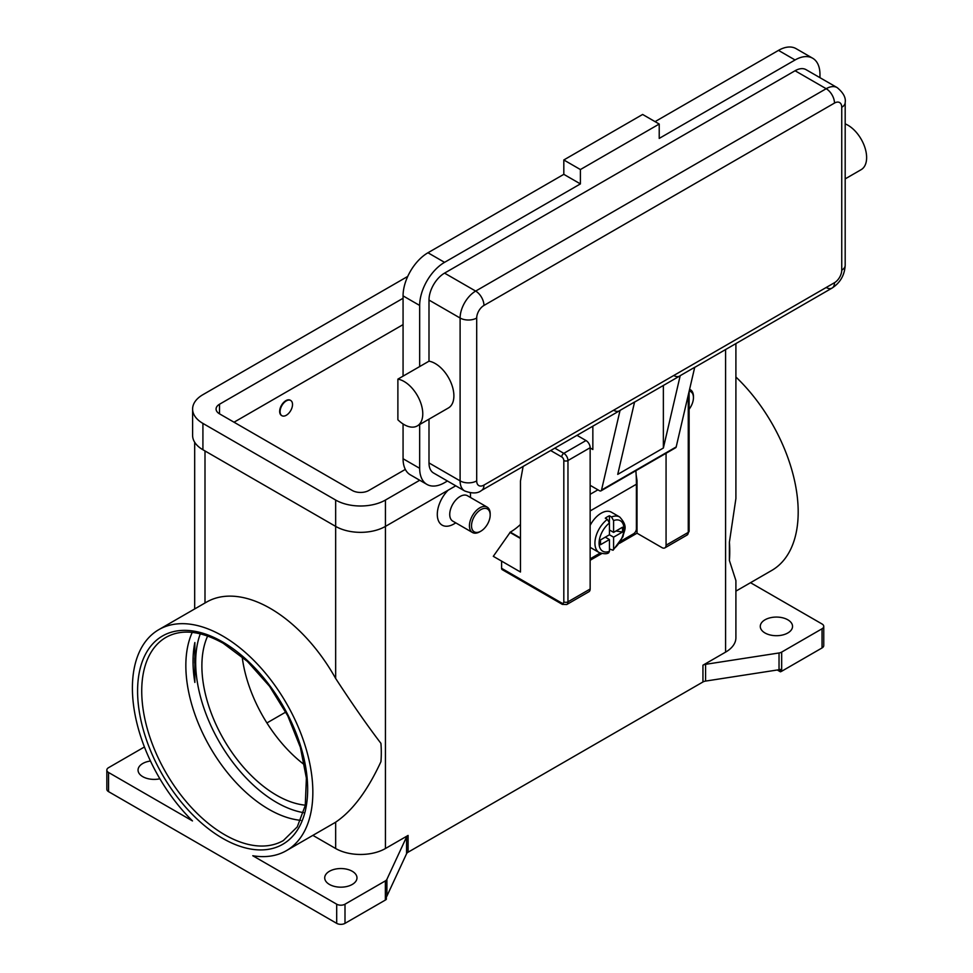 <?xml version="1.0" encoding="UTF-8"?>
<svg xmlns="http://www.w3.org/2000/svg" width="973" height="973" viewBox="0 0 973 973"><rect width="100%" height="100%" fill="white"/><g stroke="black" fill="none" stroke-linecap="round" stroke-linejoin="round"><path stroke-width="1.46" d="M193.031 661.433A117.332 67.745 -120 0 0 194.855 682.438L194.855 642.533A117.332 67.745 -120 0 0 193.031 661.433M605.291 537.169L609.439 539.565L600.499 544.722L600.499 539.93L609.439 534.773L609.439 523L607.371 519.375A20.53 11.858 120 0 0 595.671 537.437A20.53 11.858 120 0 0 599.173 552.555L590.879 547.763A20.53 11.858 -60 0 1 590.149 547.288M590.149 525.384A20.53 11.858 -60 0 1 601.144 513.221A20.53 11.858 -60 0 1 611.409 512.199L619.704 516.991A20.53 11.858 120 0 0 611.518 516.979L613.586 520.604L613.586 532.377L622.525 527.22L622.525 532.012L613.586 537.169L609.439 534.773M607.371 519.375L605.291 518.183A20.53 11.858 -60 0 1 607.371 516.809A20.53 11.858 -60 0 1 609.439 515.787L611.518 516.979M635.88 470.713A177.463 102.457 -120 0 1 636.403 484.238L636.403 528.789A4.111 2.372 -60 0 1 635.551 531.647A4.111 2.372 -60 0 1 633.508 533.812L620.92 541.085M562.345 604.379L566.748 604.525L588.945 591.706A5.862 3.381 -120 0 0 590.149 589.018L590.149 447.714L567.964 460.533A2.931 1.691 180 0 1 565.885 461.032A2.931 1.691 180 0 1 563.817 460.533L563.817 601.837A2.931 1.691 60 0 1 561.737 603.029A2.931 1.691 -60 0 0 562.345 604.379L502.202 569.643A2.931 1.691 120 0 0 503.661 569.497M561.737 603.029L501.594 568.305A2.931 1.691 120 0 0 502.202 569.643M688.264 395.062L688.264 532.377A2.931 1.691 0 0 0 689.115 531.185L689.115 391.377M410.326 386.317A26.405 15.24 60 0 1 417.308 425.906A26.405 15.24 60 0 1 397.884 419.777L397.884 379.129A26.405 15.24 60 0 1 410.326 386.317M834.481 103.077A11.737 6.775 -120 0 0 832.049 94.904A11.737 6.775 -120 0 0 826.186 88.713L475.663 291.085A11.737 6.775 60 0 1 481.526 297.276A11.737 6.775 60 0 1 483.958 305.449L834.481 103.077A10.265 5.923 -60 0 1 841.742 107.273A11.737 6.775 0 0 0 845.184 102.481C846.011 97.689 843.348 92.727 837.181 87.619L806.07 69.667A22.002 12.698 120 0 0 795.075 70.749L444.552 273.121A22.002 12.698 120 0 0 428.996 300.061L428.996 361.178A26.405 15.24 60 0 1 441.438 368.353A26.405 15.24 60 0 1 448.419 407.955L417.308 425.906M845.184 123.875A26.405 15.24 60 0 1 854.185 130.066A26.405 15.24 60 0 1 861.166 169.655L845.184 178.886M663.367 385.466L663.367 448.018L617.733 474.374L634.578 402.007L620.056 410.387A11.737 6.775 60 0 1 619.46 410.813L481.526 490.453A11.737 6.775 -120 0 0 483.958 485.077A10.265 5.923 -60 0 1 476.697 480.881L476.697 318.025A10.265 5.923 -60 0 1 483.958 305.449M444.552 273.121L475.663 291.085A22.002 12.698 120 0 0 460.107 318.025L460.107 480.881A22.002 12.698 120 0 0 464.668 490.951C472.173 493.737 477.792 493.566 481.526 490.453L619.46 410.813A11.737 6.775 60 0 1 613.586 410.241M620.056 410.387L601.521 490.039A2.931 1.691 60 0 1 600.973 490.866L675.639 447.75A2.931 1.691 -120 0 0 676.186 446.935L694.722 367.283L680.2 375.663A11.737 6.775 60 0 1 679.604 376.089L634.554 402.104L679.604 376.089A11.737 6.775 60 0 1 673.742 375.505M841.742 107.273L841.742 270.129A10.265 5.923 -60 0 1 834.481 282.705A11.737 6.775 60 0 1 832.049 288.081L694.698 367.38L832.049 288.081A11.737 6.775 60 0 1 826.186 287.497M845.184 102.481L845.184 265.337A11.737 6.775 0 0 1 841.742 270.129M490.185 515.021L490.185 513.817A14.668 8.465 120 0 0 487.145 507.103A14.668 8.465 120 0 0 479.811 507.833A14.668 8.465 120 0 0 470.227 520.75A14.668 8.465 120 0 0 472.477 532.511A14.668 8.465 120 0 0 479.811 531.781L480.844 531.185A13.196 7.626 120 0 0 490.185 515.021A13.196 7.626 120 0 0 480.844 509.633A13.196 7.626 120 0 0 471.516 525.797A13.196 7.626 120 0 0 480.844 531.185L479.811 531.781M487.145 507.103L467.441 495.731A14.668 8.465 120 0 0 460.107 496.461A14.668 8.465 120 0 0 450.523 509.378A14.668 8.465 120 0 0 452.773 521.127L472.477 532.511M453.88 523.997L455.814 522.89L453.88 523.997A23.461 13.549 -60 0 1 437.558 517.648A23.461 13.549 -60 0 1 448.115 490.21M286.293 415.264A8.806 5.084 120 0 0 292.046 407.517A8.806 5.084 120 0 0 290.696 400.462A8.806 5.084 120 0 0 286.293 400.9A8.806 5.084 120 0 0 280.552 408.648A8.806 5.084 120 0 0 281.902 415.702A8.806 5.084 120 0 0 286.293 415.264M281.696 415.58A8.806 5.084 -60 0 1 281.489 415.459A8.806 5.084 -60 0 1 280.139 408.417A8.806 5.084 -60 0 1 285.88 400.657A8.806 5.084 -60 0 1 290.282 400.219A8.806 5.084 -60 0 1 290.489 400.353M194.855 642.533L194.855 682.438M300.742 820.336A117.332 67.745 60 0 1 268.816 809.281A117.332 67.745 60 0 1 185.843 665.581A117.332 67.745 60 0 1 192.24 632.401M242.155 656.739A105.595 60.971 -120 0 0 304.622 764.924M207.65 636.014A105.595 60.971 -120 0 0 276.551 795.233A105.595 60.971 -120 0 0 305.315 805.182M108.55 772.477L192.484 820.932A127.597 73.668 60 0 1 132.401 688.057A127.597 73.668 60 0 1 158.83 629.64A127.597 73.668 60 0 1 257.152 663.829A127.597 73.668 60 0 1 312.844 792.229A127.597 73.668 60 0 1 286.415 850.645A127.597 73.668 60 0 1 252.773 855.741L336.694 904.197L336.694 923.353L108.55 791.633L108.55 772.477A5.862 3.381 180 0 1 106.835 770.081A5.862 3.381 180 0 1 108.55 767.685L144.43 746.972M158.83 629.64L206.531 602.105A127.597 73.668 60 0 1 335.661 678.473C352.433 704.184 367.526 725.822 380.942 743.372A127.597 73.668 -120 0 1 381.294 752.713A127.597 73.668 -120 0 1 380.942 761.664C367.526 790.696 352.433 810.874 335.661 822.173A127.597 73.668 60 0 1 334.128 823.097L286.415 850.645M702.944 665.204L702.944 681.976A5.862 3.381 180 0 1 704.16 681.428A5.862 3.381 180 0 1 705.571 681.088L705.571 664.328A5.862 3.381 0 0 0 704.16 664.668A5.862 3.381 0 0 0 702.944 665.204L725.59 652.129A35.198 20.324 0 0 0 735.904 637.765L735.904 580.589L729.397 560.484A127.597 73.668 -120 0 0 729.738 551.545A127.597 73.668 -120 0 0 729.397 542.192L735.904 498.541L735.904 343.591M735.904 377.001A127.597 73.668 60 0 1 798.188 512.029A127.597 73.668 60 0 1 771.759 570.433L735.904 591.134M385.369 880.893L385.369 900.049A5.862 3.381 0 0 0 386.293 899.344A5.862 3.381 0 0 0 386.33 899.32L386.33 896.924A5.862 3.381 0 0 0 386.889 896.133L406.568 853.722A5.862 3.381 180 0 1 407.152 852.907A5.862 3.381 180 0 1 408.088 852.202L408.088 835.442A5.862 3.381 0 0 0 407.152 836.148A5.862 3.381 0 0 0 406.568 836.962L386.889 879.373A5.862 3.381 180 0 1 386.293 880.188A5.862 3.381 180 0 1 385.369 880.893L345.001 904.197A5.862 3.381 180 0 1 340.842 905.194A5.862 3.381 180 0 1 336.694 904.197M781.672 671.248L781.672 652.092A5.862 3.381 180 0 1 780.455 652.628A5.862 3.381 180 0 1 779.032 652.968L779.032 669.728A5.862 3.381 0 0 0 780.407 669.412L780.407 671.808A5.862 3.381 0 0 0 780.455 671.784A5.862 3.381 0 0 0 781.672 671.248L822.039 647.945A5.862 3.381 0 0 0 823.754 645.549L823.754 626.381A5.862 3.381 180 0 1 822.039 628.777L822.039 647.945M750.524 582.705L822.039 623.985A5.862 3.381 180 0 1 823.754 626.381M336.694 923.353A5.862 3.381 0 0 0 340.842 924.35A5.862 3.381 0 0 0 345.001 923.353L345.001 904.197M108.55 791.633A5.862 3.381 0 0 1 106.835 789.237L106.835 770.081M787.814 619.801A16.127 9.316 180 0 1 792.545 626.381A16.127 9.316 180 0 1 782.584 634.992A16.127 9.316 180 0 1 764.997 632.973A16.127 9.316 180 0 1 760.278 626.381A16.127 9.316 180 0 1 770.239 617.782A16.127 9.316 180 0 1 787.814 619.801M159.888 778.789A16.127 9.316 180 0 1 142.776 776.673A16.127 9.316 180 0 1 138.044 770.081A16.127 9.316 180 0 1 150.462 761.02M352.25 871.273A16.127 9.316 180 0 1 356.982 877.853A16.127 9.316 180 0 1 347.02 886.464A16.127 9.316 180 0 1 329.446 884.445A16.127 9.316 180 0 1 324.714 877.853A16.127 9.316 180 0 1 334.676 869.254A16.127 9.316 180 0 1 352.25 871.273M312.88 835.369L335.661 848.517A35.198 20.324 0 0 0 385.442 848.517L408.088 835.442M779.032 669.728L705.571 681.088M702.944 681.976L408.088 852.202M385.369 900.049L345.001 923.353M780.407 671.808L777.281 669.996M705.571 664.328L779.032 652.968M470.336 492.873A23.461 13.549 -60 0 1 470.482 495.257L470.482 497.483M501.594 568.305L501.594 561.117L493.299 556.325L510.302 532.146A46.935 27.098 120 0 0 520.47 524.435M285.807 712.054L266.918 722.951M781.672 652.092L822.039 628.777M729.397 560.484L729.397 542.192M689.589 389.37A14.668 8.465 -60 0 1 690.404 389.747A14.668 8.465 -60 0 1 693.445 396.461L693.445 397.665A13.196 7.626 -60 0 1 689.115 409.256M689.188 391.073A13.196 7.626 -60 0 1 693.445 397.665M428.996 419.168L428.996 462.929A22.002 12.698 120 0 0 433.557 473L464.668 490.951M819.959 77.682L819.959 74.337A35.198 20.324 120 0 0 812.674 58.234A35.198 20.324 120 0 0 795.075 59.973L659.22 138.409L659.22 124.033L580.407 169.545L580.407 183.909L444.552 262.345A35.198 20.324 120 0 0 419.667 305.449L419.667 366.566L397.884 379.129M419.667 366.566L428.996 361.178M419.667 424.556L419.667 468.317A35.198 20.324 120 0 0 426.952 484.42A35.198 20.324 120 0 0 444.552 482.681L447.446 481.015M812.674 58.234L796.084 48.65A35.198 20.324 120 0 0 778.485 50.389L655.072 121.637M580.407 183.909L563.817 174.337L427.962 252.761A35.198 20.324 120 0 0 403.065 295.877L403.065 376.137M403.065 423.973L403.065 458.733A35.198 20.324 120 0 0 410.363 474.848L426.952 484.42M659.22 124.033L642.63 114.461L563.817 159.961L563.817 174.337M580.407 169.545L563.817 159.961M590.149 447.957L592.849 449.514L592.849 426.174M600.973 490.866A2.931 1.691 60 0 1 599.502 490.72L590.149 485.32M680.2 375.663L663.367 448.018M609.439 529.981L613.586 532.377M622.525 532.012L615.982 531.003M613.586 537.169L613.586 548.942L613.075 550.244L609.439 548.979M599.173 552.555C603.807 554.038 606.982 554.111 608.709 552.773L609.439 551.338L609.439 539.565M609.39 522.465L609.439 515.787M419.728 480.248L385.442 500.049A35.198 20.324 180 0 1 335.661 500.049L202.919 423.413A35.198 20.324 180 0 1 192.605 409.037A35.198 20.324 180 0 1 202.919 394.673L407.736 276.417M405.34 469.4L368.852 490.465A11.737 6.775 180 0 1 352.25 490.465L219.509 413.829A11.737 6.775 180 0 1 216.079 409.037A11.737 6.775 180 0 1 219.509 404.245L403.065 298.273M455.741 485.807L385.442 526.393A35.198 20.324 180 0 1 335.661 526.393L202.919 449.757A35.198 20.324 180 0 1 192.605 435.381L192.605 409.037M403.065 324.617L234.031 422.209M501.594 561.117L520.47 572.015L520.47 481.003L523.121 466.432M520.47 538.483L509.888 532.377M666.067 453.284L666.067 545.196A5.862 3.381 60 0 1 664.851 547.884A5.862 3.381 60 0 1 661.92 547.592L637.023 533.216L619.533 543.323M601.801 553.564L590.149 560.278M590.149 447.714A5.862 3.381 -120 0 0 586.001 440.538L577.001 435.332M636.16 475.006L637.023 480.528L637.023 533.216M590.149 558.843L600.183 553.053M636.378 480.905L637.023 480.528M200.304 633.812A114.4 66.042 -120 0 0 276.551 802.409A114.4 66.042 -120 0 0 303.552 812.65M566.748 604.525A5.862 3.381 -120 0 0 567.964 601.837A2.931 1.691 180 0 1 565.885 602.336A2.931 1.691 180 0 1 563.817 601.837M550.657 450.535L561.737 456.933A2.931 1.691 60 0 1 563.817 460.533M586.001 440.538L563.817 453.345A2.931 1.691 120 0 0 562.345 454.89A2.931 1.691 120 0 0 561.737 456.933M834.481 282.705L483.958 485.077M428.996 462.929L460.107 480.881A11.737 6.775 0 0 0 468.402 482.876A11.737 6.775 0 0 0 476.697 480.881M428.996 300.061L460.107 318.025A11.737 6.775 0 0 0 468.402 320.008A11.737 6.775 0 0 0 476.697 318.025M141.73 691.049A117.332 67.745 60 0 1 166.03 637.339C181.477 628.74 200.547 630.723 223.231 643.287L247.373 661.372L269.533 686.257L287.74 715.775L300.377 747.337L306.386 778.169L305.254 805.522L297.264 826.892L283.362 840.55A117.332 67.745 60 0 1 224.702 834.749A117.332 67.745 60 0 1 141.73 691.049M222.622 838.337A120.263 69.436 -120 0 0 307.663 789.237A120.263 69.436 -120 0 0 222.622 641.949A120.263 69.436 -120 0 0 137.582 691.049A120.263 69.436 -120 0 0 222.622 838.337M406.568 836.962L406.568 853.722M386.889 896.133L386.889 879.373M385.442 500.049L385.442 848.517M725.59 349.538L725.59 652.129M204.999 450.949L204.999 602.992M335.661 822.173L335.661 848.517M335.661 500.049L335.661 678.473M837.181 87.619A22.002 12.698 120 0 0 826.186 88.713L795.075 70.749M795.075 59.973L778.485 50.389M444.552 262.345L427.962 252.761M419.667 305.449L403.065 295.877M419.667 468.317L403.065 458.733M601.521 490.039L676.186 446.935M597.945 489.808L590.149 494.308M613.586 548.942A17.599 10.156 120 0 0 623.961 528.789A17.599 10.156 120 0 0 613.586 520.604M609.439 523A17.599 10.156 120 0 0 599.076 543.153A17.599 10.156 120 0 0 609.439 551.338M202.919 449.757L202.919 423.413M219.509 413.829L219.509 404.245M510.302 532.146L520.47 538.008M666.067 545.196L688.264 532.377A5.862 3.381 60 0 1 687.047 535.065L664.851 547.884M590.149 589.018L567.964 601.837L567.964 460.533A5.862 3.381 -120 0 0 563.817 453.345L554.805 448.139M636.403 484.238L590.149 510.947M194.685 608.94L194.685 442.253M194.685 663.075L194.685 657.943M690.404 389.747L689.602 389.285M832.049 288.081C840.246 282.705 844.625 275.128 845.184 265.337M613.075 550.244L623.012 536.646C623.863 530.151 628.813 527.098 619.704 516.991M689.115 531.185L687.047 535.065"/></g></svg>
